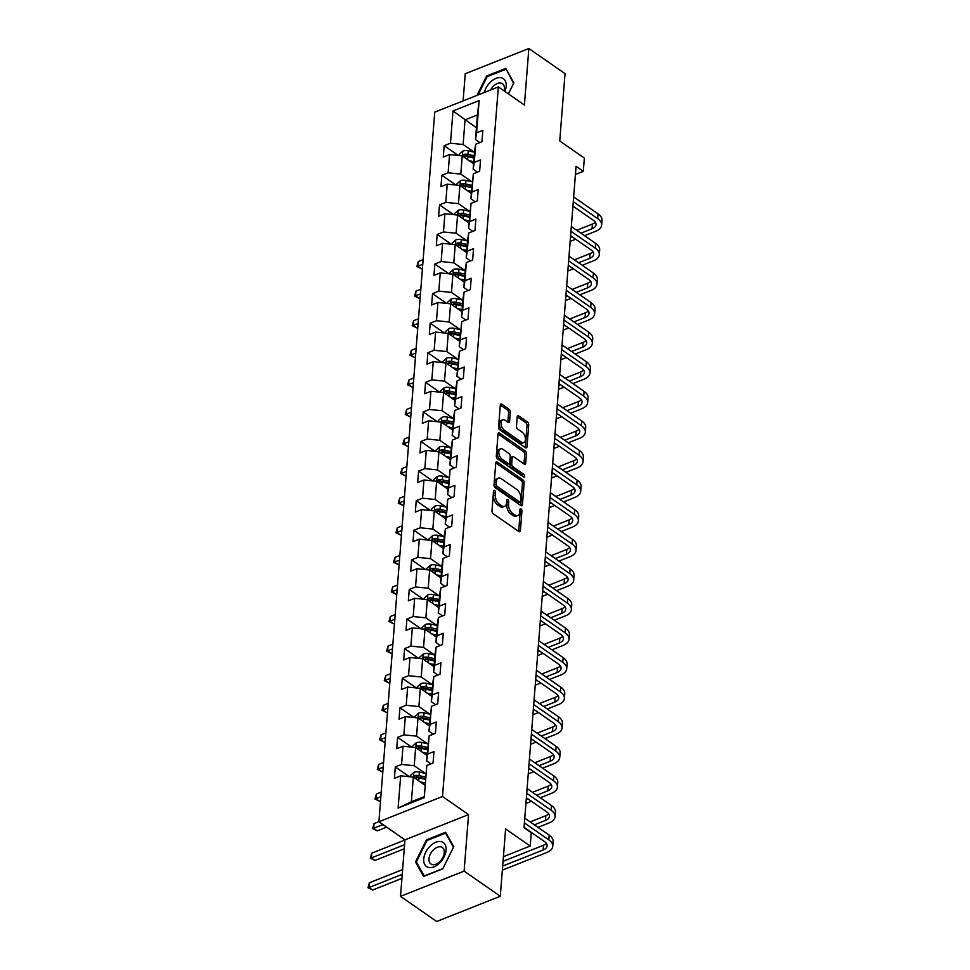 <?xml version="1.0" encoding="UTF-8"?>
<svg xmlns="http://www.w3.org/2000/svg" width="970" height="970" viewBox="0 0 970 970"><rect width="100%" height="100%" fill="white"/><g stroke="black" fill="none" stroke-linecap="round" stroke-linejoin="round"><path stroke-width="1.45" d="M494.627 490.517A1.552 0.885 68.4 0 0 493.96 490.383A1.552 0.885 68.4 0 0 493.536 491.135L491.984 510.911A2.207 1.261 68.4 0 0 493.257 513.76L518.829 531.524A2.207 1.261 68.4 0 0 519.787 531.718A2.207 1.261 68.4 0 0 520.393 530.651L521.957 510.875A1.552 0.885 68.4 0 0 521.06 508.886A1.552 0.885 68.4 0 0 520.381 508.753A1.552 0.885 68.4 0 0 519.968 509.492L519.762 512.051A7.069 4.038 68.4 0 1 517.822 515.47A7.069 4.038 68.4 0 1 514.743 514.852L512.609 513.372A7.069 4.038 68.4 0 1 508.535 504.254L508.741 501.696A1.552 0.885 68.4 0 0 507.843 499.708A1.552 0.885 68.4 0 0 507.177 499.562A1.552 0.885 68.4 0 0 506.752 500.314L506.546 502.872A7.069 4.038 68.4 0 1 504.606 506.291A7.069 4.038 68.4 0 1 501.526 505.673L499.404 504.194A7.069 4.038 68.4 0 1 495.318 495.076L495.524 492.517A1.552 0.885 68.4 0 0 494.627 490.517M510.329 412.056A2.207 1.261 68.4 0 0 509.044 409.207L501.878 404.223A2.207 1.261 68.4 0 0 500.908 404.029A2.207 1.261 68.4 0 0 500.302 405.096L498.58 427.055A2.207 1.261 68.4 0 0 499.853 429.904L525.425 447.679A2.207 1.261 68.4 0 0 526.395 447.861A2.207 1.261 68.4 0 0 526.989 446.794L528.723 424.836A2.207 1.261 68.4 0 0 527.45 421.986L518.78 415.96A2.207 1.261 68.4 0 0 517.822 415.766A2.207 1.261 68.4 0 0 517.216 416.845L516.476 426.242A2.207 1.261 68.4 0 0 517.75 429.092L522.042 432.074A5.917 3.371 68.4 0 1 525.352 437.797A5.917 3.371 68.4 0 1 523.836 442.55A5.917 3.371 68.4 0 1 521.266 442.029L504.424 430.34A5.917 3.371 68.4 0 1 501.114 424.617A5.917 3.371 68.4 0 1 502.642 419.864A5.917 3.371 68.4 0 1 505.212 420.374L508.013 422.326A2.207 1.261 68.4 0 0 508.983 422.52A2.207 1.261 68.4 0 0 509.589 421.453L510.329 412.056L508.607 412.735A2.207 1.261 68.4 0 0 507.334 409.886L500.314 405.011M464.109 871.121L468.558 814.606L404.951 839.85L400.513 896.353L464.109 871.121L500.302 896.256L505.6 828.938L530.202 846.034L531.257 832.757L524.018 827.737L576.071 166.306L583.309 171.326L584.352 158.061L559.738 140.965L565.037 73.647L528.856 48.5L465.248 73.744L463.114 100.892M468.558 814.606L442.502 796.503L498.35 86.912L524.406 105.015L528.856 48.5M497.319 462.108A2.207 1.261 68.4 0 0 496.361 461.914A2.207 1.261 68.4 0 0 495.755 462.981L494.021 484.939A2.207 1.261 68.4 0 0 495.294 487.789L520.866 505.564A2.207 1.261 68.4 0 0 521.836 505.758A2.207 1.261 68.4 0 0 522.442 504.691L524.164 482.72A2.207 1.261 68.4 0 0 522.891 479.871L497.319 462.108L495.791 462.714M496.3 455.997L498.022 434.039A2.207 1.261 68.4 0 1 498.628 432.972A2.207 1.261 68.4 0 1 499.599 433.166L525.17 450.929A2.207 1.261 68.4 0 1 526.443 453.778L525.704 463.175A2.207 1.261 68.4 0 1 525.097 464.242A2.207 1.261 68.4 0 1 524.139 464.048L513.76 456.846A2.207 1.261 68.4 0 0 512.803 456.652A2.207 1.261 68.4 0 0 512.196 457.719L511.711 463.963A2.207 1.261 68.4 0 0 512.984 466.8L523.776 474.306A1.552 0.885 68.4 0 1 524.649 475.809A1.552 0.885 68.4 0 1 524.249 477.046A1.552 0.885 68.4 0 1 523.582 476.913L497.574 458.846A2.207 1.261 68.4 0 1 496.3 455.997M500.302 896.256L436.694 921.5L400.513 896.353M442.502 796.503L378.894 821.748L434.742 112.144L498.35 86.912M458.252 155.479L444.175 145.694L443.278 157.079L449.559 154.582L448.128 172.793L441.847 175.279L440.95 186.664L447.231 184.167L445.8 202.378L439.519 204.864L438.622 216.237L444.903 213.752L443.472 231.951L437.191 234.449L436.294 245.822L442.575 243.337L441.144 261.536L434.863 264.034L433.966 275.407L440.247 272.922L438.816 291.121L432.535 293.607L431.638 304.992L437.919 302.494L436.488 320.706L430.207 323.192L429.31 334.565L435.591 332.079L434.16 350.279L427.879 352.777L426.982 364.15L433.263 361.664L431.832 379.864L425.551 382.362L424.654 393.735L430.935 391.249L429.504 409.449L423.223 411.935L422.326 423.32L428.607 420.822L427.176 439.034L420.895 441.52L419.998 452.905L426.279 450.407L424.848 468.619L418.567 471.105L417.67 482.478L423.951 479.992L422.52 498.192L416.239 500.69L415.342 512.063L421.623 509.577L420.192 527.777L413.911 530.275L413.014 541.648L419.295 539.162L417.864 557.362L411.583 559.848L410.686 571.233L416.967 568.735L415.536 586.947L409.255 589.433L408.358 600.806L414.639 598.32L413.208 616.532L406.927 619.018L406.03 630.391L412.311 627.905L410.88 646.105L404.599 648.603L403.702 659.976L409.983 657.49L408.54 675.69L402.271 678.176L401.374 689.561L407.655 687.063L406.212 705.275L399.943 707.76L399.046 719.146L405.327 716.648L403.884 734.86L397.615 737.345L396.718 748.719L402.999 746.233L401.556 764.433L395.287 766.93L394.39 778.304L400.671 775.818L398.124 808.058L424.254 797.679L426.8 765.451L433.069 762.953L433.966 751.58L427.685 754.066L426.606 760.819L429.128 735.866L435.397 733.369L436.294 721.995L430.013 724.481L428.934 731.235L431.456 706.281L437.725 703.796L438.622 692.41L432.341 694.908L431.262 701.649L432.693 683.45L433.784 676.696L440.053 674.211L440.95 662.825L434.669 665.323L433.59 672.077L435.021 653.865L436.112 647.111L442.381 644.626L443.278 633.252L436.997 635.738L435.918 642.492L437.349 624.28L438.44 617.538L444.709 615.041L445.606 603.667L439.337 606.153L438.246 612.907L439.677 594.707L440.768 587.953L447.037 585.468L447.934 574.082L441.665 576.58L440.574 583.322L442.005 565.122L443.096 558.368L449.365 555.883L450.262 544.497L443.993 546.995L442.902 553.749L444.333 535.537L445.424 528.783L451.693 526.298L452.59 514.924L446.321 517.41L445.23 524.164L447.752 499.211L454.021 496.713L454.918 485.339L448.649 487.825L447.558 494.579L450.08 469.625L456.349 467.128L457.246 455.754L450.977 458.24L449.886 464.994L451.317 446.794L452.408 440.041L458.677 437.555L459.574 426.169L453.305 428.667L452.214 435.409L453.645 417.209L454.736 410.455L461.005 407.97L461.902 396.584L455.633 399.082L454.542 405.836L455.973 387.624L457.064 380.87L463.333 378.385L464.23 367.012L457.961 369.497L456.87 376.251L459.392 351.298L465.661 348.8L466.558 337.427L460.289 339.912L459.198 346.666L461.72 321.713L467.989 319.215L468.886 307.842L462.617 310.327L461.526 317.081L462.957 298.881L464.048 292.128L470.317 289.642L471.214 278.257L464.945 280.754L463.854 287.508L465.285 269.296L466.376 262.543L472.645 260.057L473.542 248.684L467.273 251.169L466.182 257.923L467.613 239.711L468.704 232.97L474.973 230.472L475.87 219.099L469.601 221.584L468.51 228.338L471.032 203.385L477.301 200.887L478.198 189.514L471.929 191.999L470.838 198.753L473.36 173.8L479.629 171.314L480.526 159.929L474.257 162.427L473.166 169.168L474.597 150.968L475.688 144.215L481.957 141.729L482.854 130.344L476.585 132.841L475.494 139.595L477.434 114.933L465.054 119.856L463.114 144.506L474.027 152.084M444.175 145.694L450.456 143.208L452.99 110.968L479.119 100.601L476.585 132.841M475.688 144.215L474.257 162.427M473.36 173.8L471.929 191.999M471.032 203.385L469.601 221.584M468.704 232.97L467.273 251.169M466.376 262.543L464.945 280.754M464.048 292.128L462.617 310.327M461.72 321.713L460.289 339.912M459.392 351.298L457.961 369.497M457.064 380.87L455.633 399.082M454.736 410.455L453.305 428.667M452.408 440.041L450.977 458.24M450.08 469.625L448.649 487.825M447.752 499.211L446.321 517.41M445.424 528.783L443.993 546.995M443.096 558.368L441.665 576.58M440.768 587.953L439.337 606.153M438.44 617.538L436.997 635.738M436.112 647.111L434.669 665.323M433.784 676.696L432.341 694.908M431.456 706.281L430.013 724.481M429.128 735.866L427.685 754.066M426.8 765.451L424.254 797.679M471.699 181.657L460.786 174.091L462.229 155.879L473.59 163.785M477.47 172.163L473.166 169.168M462.229 155.879L449.559 154.582M460.786 174.091L448.128 172.793M469.371 211.242L458.458 203.664L459.901 185.464L471.262 193.357M475.142 201.748L470.838 198.753M459.901 185.464L447.231 184.167M458.458 203.664L445.8 202.378M467.043 240.827L456.13 233.249L457.573 215.049L468.934 222.942M472.814 231.333L468.51 228.338M457.573 215.049L444.903 213.752M456.13 233.249L443.472 231.951M464.715 270.412L453.802 262.834L455.245 244.622L466.606 252.527M470.486 260.918L466.182 257.923M455.245 244.622L442.575 243.337M453.802 262.834L441.144 261.536M462.387 299.997L451.474 292.419L452.905 274.207L464.278 282.112M468.158 290.491L463.854 287.508M452.905 274.207L440.247 272.922M451.474 292.419L438.816 291.121M460.059 329.57L449.146 321.991L450.577 303.792L461.95 311.685M465.83 320.076L461.526 317.081M450.577 303.792L437.919 302.494M449.146 321.991L436.488 320.706M457.731 359.155L446.818 351.576L448.249 333.377L459.622 341.27M463.502 349.661L459.198 346.666M448.249 333.377L435.591 332.079M446.818 351.576L434.16 350.279M455.403 388.74L444.49 381.161L445.921 362.962L457.294 370.855M461.174 379.246L456.87 376.251M445.921 362.962L433.263 361.664M444.49 381.161L431.832 379.864M453.075 418.325L442.162 410.746L443.593 392.535L454.966 400.44M458.846 408.819L454.542 405.836M443.593 392.535L430.935 391.249M442.162 410.746L429.504 409.449M450.747 447.897L439.834 440.332L441.265 422.12L452.638 430.025M456.518 438.404L452.214 435.409M441.265 422.12L428.607 420.822M439.834 440.332L427.176 439.034M448.419 477.482L437.506 469.904L438.937 451.705L450.31 459.598M454.19 467.989L449.886 464.994M438.937 451.705L426.279 450.407M437.506 469.904L424.848 468.619M446.091 507.067L435.178 499.489L436.609 481.29L447.982 489.183M451.862 497.574L447.558 494.579M436.609 481.29L423.951 479.992M435.178 499.489L422.52 498.192M443.763 536.653L432.85 529.074L434.281 510.863L445.654 518.768M449.534 527.159L445.23 524.164M434.281 510.863L421.623 509.577M432.85 529.074L420.192 527.777M441.435 566.237L430.522 558.659L431.953 540.448L443.326 548.353M447.206 556.731L442.902 553.749M431.953 540.448L419.295 539.162M430.522 558.659L417.864 557.362M439.107 595.81L428.194 588.232L429.625 570.033L440.998 577.926M444.878 586.316L440.574 583.322M429.625 570.033L416.967 568.735M428.194 588.232L415.536 586.947M436.779 625.395L425.866 617.817L427.297 599.618L438.67 607.511M442.55 615.901L438.246 612.907M427.297 599.618L414.639 598.32M425.866 617.817L413.208 616.532M434.451 654.98L423.538 647.402L424.969 629.203L436.342 637.096M440.222 645.486L435.918 642.492M424.969 629.203L412.311 627.905M423.538 647.402L410.88 646.105M432.123 684.565L421.21 676.987L422.641 658.775L434.014 666.681M437.894 675.059L433.59 672.077M422.641 658.775L409.983 657.49M421.21 676.987L408.54 675.69M429.795 714.138L418.882 706.572L420.313 688.361L431.686 696.266M435.566 704.644L431.262 701.649M420.313 688.361L407.655 687.063M418.882 706.572L406.212 705.275M427.467 743.723L416.554 736.145L417.985 717.945L429.358 725.839M433.238 734.229L428.934 731.235M417.985 717.945L405.327 716.648M416.554 736.145L403.884 734.86M425.139 773.308L414.226 765.73L415.657 747.53L427.03 755.424M430.91 763.814L426.606 760.819M415.657 747.53L402.999 746.233M414.226 765.73L401.556 764.433M398.124 808.058L411.389 801.766L413.329 777.103L424.702 785.009M413.329 777.103L400.671 775.818M404.951 839.85L378.894 821.748M575.428 174.454L583.309 171.326M503.418 856.668L530.202 846.034M411.389 801.766L423.769 796.855M476.428 127.749L452.99 110.968M479.798 142.578L475.494 139.595M479.119 100.601L477.434 114.933M463.114 144.506L450.456 143.208M409.352 776.703L395.287 766.93M411.68 747.118L397.615 737.345M414.008 717.533L399.943 707.76M416.336 687.96L402.271 678.176M418.676 658.375L404.599 648.603M421.004 628.79L406.927 619.018M423.332 599.205L409.255 589.433M425.66 569.632L411.583 559.848M427.988 540.047L413.911 530.275M430.316 510.462L416.239 500.69M432.644 480.877L418.567 471.105M434.972 451.292L420.895 441.52M437.3 421.72L423.223 411.935M439.628 392.135L425.551 382.362M441.956 362.55L427.879 352.777M444.284 332.965L430.207 323.192M446.612 303.392L432.535 293.607M448.94 273.807L434.863 264.034M451.268 244.222L437.191 234.449M453.596 214.637L439.519 204.864M455.924 185.052L441.847 175.279M453.778 846.737L445.642 832.248L426.485 839.85L415.463 861.942L423.599 876.443L442.757 868.841L453.778 846.737M508.413 93.896L513.894 82.911L505.758 68.409L486.6 76.012L476.937 95.412M416.954 862.973L415.463 861.942M427.285 840.396L426.485 839.85M487.389 76.569L486.6 76.012M493.475 491.863A1.552 0.885 68.4 0 1 493.803 493.196L493.609 495.755A7.069 4.038 68.4 0 0 497.683 504.873L499.404 504.194M504.606 506.291L502.896 506.97A7.069 4.038 68.4 0 1 499.817 506.352L497.683 504.873M517.822 515.47L516.101 516.149A7.069 4.038 68.4 0 1 513.021 515.531L510.899 514.051A7.069 4.038 68.4 0 1 506.813 504.933L507.019 502.375A1.552 0.885 68.4 0 0 506.692 501.041M518.671 531.414A2.207 1.261 68.4 0 0 518.671 531.33L520.235 511.554A1.552 0.885 68.4 0 0 519.908 510.22M520.708 505.455A2.207 1.261 68.4 0 0 520.72 505.37L522.454 483.412A2.207 1.261 68.4 0 0 521.169 480.562L495.755 462.896M496.167 484.285A1.552 0.885 68.4 0 0 497.064 486.273L519.508 501.866A1.552 0.885 68.4 0 0 520.187 501.999A1.552 0.885 68.4 0 0 520.611 501.26L520.829 498.556A7.069 4.038 68.4 0 0 516.743 489.438L501.405 478.78A7.069 4.038 68.4 0 0 498.325 478.161A7.069 4.038 68.4 0 0 496.385 481.581L496.167 484.285L494.457 484.964A1.552 0.885 68.4 0 0 495.343 486.952L497.064 486.273M520.187 501.999L518.465 502.69A1.552 0.885 68.4 0 1 517.798 502.557L495.343 486.952M498.325 478.161L496.604 478.84A7.069 4.038 68.4 0 0 494.664 482.26L496.385 481.581M494.457 484.964L494.664 482.26M498.034 433.954L523.448 451.608L525.17 450.929M523.982 463.939A2.207 1.261 68.4 0 0 523.982 463.866L524.721 454.457A2.207 1.261 68.4 0 0 523.448 451.608M512.803 456.652L511.081 457.331A2.207 1.261 68.4 0 0 510.475 458.41L509.99 464.642A2.207 1.261 68.4 0 0 511.263 467.491L522.066 474.985L523.776 474.306M522.927 476.464A1.552 0.885 68.4 0 0 522.066 474.985M503.006 449.365A5.917 3.371 68.4 0 0 500.435 448.855A5.917 3.371 68.4 0 0 498.907 453.608A5.917 3.371 68.4 0 0 502.217 459.331L508.147 463.454A2.207 1.261 68.4 0 0 509.117 463.648A2.207 1.261 68.4 0 0 509.723 462.581L510.208 456.337A2.207 1.261 68.4 0 0 508.935 453.487L503.006 449.365M500.435 448.855L498.713 449.534A5.917 3.371 68.4 0 0 497.198 454.287A5.917 3.371 68.4 0 0 500.496 460.01L502.217 459.331M509.117 463.648L507.395 464.327A2.207 1.261 68.4 0 1 506.437 464.133L500.496 460.01M507.856 422.217A2.207 1.261 68.4 0 0 507.868 422.132L508.607 412.735M502.642 419.864L500.92 420.543A5.917 3.371 68.4 0 0 499.404 425.296A5.917 3.371 68.4 0 0 502.702 431.019L504.424 430.34M523.836 442.55L522.115 443.229A5.917 3.371 68.4 0 1 519.544 442.72L502.702 431.019M525.267 447.558A2.207 1.261 68.4 0 0 525.279 447.485L527.001 425.515A2.207 1.261 68.4 0 0 525.728 422.665L517.228 416.76M423.635 784.269L424.739 784.512M420.204 781.881L424.872 782.899M410.237 776.788L410.334 775.6L413.923 772.338A5.965 3.201 4.5 0 1 419.379 772.059L425.612 773.417M425.333 777.019L419.088 775.66A5.965 3.201 -175.5 0 0 415.099 775.551C413.487 776.667 413.426 777.431 414.93 777.831A5.965 3.201 4.5 0 1 418.907 777.94L425.151 779.286M415.099 775.551L417.185 776.994A3.043 1.625 4.5 0 1 418.252 777.128L425.2 778.631M402.611 869.581L369.4 882.761L369.024 887.501L372.638 890.023L401.919 878.396M402.247 874.322L369.024 887.501L367.982 887.72L369.4 882.761M372.638 890.023L367.982 887.72M502.351 870.138L546.765 852.521A16.89 9.045 -175.5 0 0 552.755 846.301A16.89 9.045 -175.5 0 0 548.802 839.862L524.394 822.899M552.755 846.301L553.118 841.56A16.89 9.045 -175.5 0 0 549.178 835.121L524.77 818.159M524.042 827.349L544.509 841.56A11.264 6.026 4.5 0 1 547.141 845.864A11.264 6.026 4.5 0 1 543.151 849.999L502.678 866.064M546.413 843.415A11.264 6.026 4.5 0 1 543.515 845.258L503.054 861.324M441.338 841.657A14.635 9.118 -55.2 0 0 425.721 852.218A14.635 9.118 -55.2 0 0 428.485 867.435A14.635 9.118 -55.2 0 0 444.102 856.874A14.635 9.118 -55.2 0 0 441.338 841.657M441.023 846.907A10.027 6.244 -55.2 0 0 430.874 853.139A10.027 6.244 -55.2 0 0 430.91 863.967A10.027 6.244 -55.2 0 0 432.22 864.561A10.027 6.244 -55.2 0 0 442.368 858.329A10.027 6.244 -55.2 0 0 442.344 847.501A10.027 6.244 -55.2 0 0 441.023 846.907M442.793 868.599L424.242 875.958L416.348 861.906L427.03 840.493L445.582 833.133L453.475 847.186L442.866 868.635M446.491 833.763L445.582 833.133M504.921 91.471A14.635 9.118 -55.2 0 0 506.195 86.281A14.635 9.118 -55.2 0 0 497.161 77.988A14.635 9.118 -55.2 0 0 484.297 92.477M504.036 90.865A10.027 6.244 -55.2 0 0 504.388 88.864A10.027 6.244 -55.2 0 0 502.46 83.675A10.027 6.244 -55.2 0 0 490.626 89.98M506.607 69.925L513.591 83.347L508.353 93.86M478.016 94.975L487.146 76.666L505.697 69.306M425.963 754.684L427.067 754.927M422.532 752.296L427.2 753.314M412.565 747.215L412.662 746.015L416.251 742.753A5.965 3.201 4.5 0 1 421.707 742.474L427.94 743.832M427.661 747.433L421.416 746.076A5.965 3.201 -175.5 0 0 417.427 745.966C415.815 747.082 415.754 747.846 417.258 748.246A5.965 3.201 4.5 0 1 421.235 748.355L427.479 749.713M417.427 745.966L419.513 747.409A3.043 1.625 4.5 0 1 420.58 747.543L427.527 749.046M404.939 839.996L371.728 853.176L371.352 857.916L374.966 860.438L404.247 848.811M404.575 844.737L371.352 857.916L370.31 858.135L371.728 853.176M374.966 860.438L370.31 858.135M428.291 725.099L429.395 725.342M424.86 722.723L429.528 723.729M414.893 717.63L414.99 716.43L418.579 713.168A5.965 3.201 4.5 0 1 424.036 712.901L430.268 714.247M429.989 717.848L423.745 716.503A5.965 3.201 -175.5 0 0 419.755 716.381C418.143 717.509 418.082 718.261 419.586 718.661A5.965 3.201 4.5 0 1 423.563 718.77L429.807 720.128M419.755 716.381L421.841 717.836A3.043 1.625 4.5 0 1 422.908 717.958L429.855 719.461M378.906 821.675L374.056 823.603L373.68 828.344L377.294 830.853L386.654 827.143M383.041 824.621L372.638 828.562L374.056 823.603M377.294 830.853L372.638 828.562M537.986 827.349L549.093 822.936A16.89 9.045 -175.5 0 0 555.082 816.716A16.89 9.045 -175.5 0 0 551.13 810.277L526.722 793.314M555.082 816.716L555.446 811.975A16.89 9.045 -175.5 0 0 551.506 805.536L527.098 788.574M526.37 797.764L546.837 811.987A11.264 6.026 4.5 0 1 549.469 816.279A11.264 6.026 4.5 0 1 545.479 820.426L534.361 824.827M548.741 813.83A11.264 6.026 4.5 0 1 545.843 815.685L530.154 821.905M540.314 797.764L551.421 793.351A16.89 9.045 -175.5 0 0 557.41 787.131A16.89 9.045 -175.5 0 0 553.458 780.692L529.05 763.742M557.41 787.131L557.774 782.39A16.89 9.045 -175.5 0 0 553.834 775.952L529.426 759.001M528.698 768.179L549.165 782.402A11.264 6.026 4.5 0 1 551.797 786.694A11.264 6.026 4.5 0 1 547.808 790.841L536.689 795.242M551.069 784.257A11.264 6.026 4.5 0 1 548.171 786.1L532.481 792.32M527.813 798.771L526.249 799.401M525.922 803.475L531.439 801.281M430.619 695.514L431.723 695.757M427.188 693.138L431.856 694.144M417.221 688.045L417.318 686.845L420.907 683.583A5.965 3.201 4.5 0 1 426.363 683.316L432.596 684.662M432.317 688.263L426.072 686.918A5.965 3.201 -175.5 0 0 422.083 686.808C420.471 687.924 420.41 688.676 421.914 689.076A5.965 3.201 4.5 0 1 425.891 689.197L432.135 690.543M422.083 686.808L424.169 688.251A3.043 1.625 4.5 0 1 425.236 688.373L432.183 689.876M381.234 792.09L376.384 794.018L376.008 798.759L379.622 801.269L380.543 800.905M380.858 796.831L374.966 798.977L376.384 794.018M379.622 801.269L374.966 798.977M432.947 665.941L434.051 666.172M429.516 663.553L434.184 664.559M419.549 658.46L419.646 657.26L423.235 654.01A5.965 3.201 4.5 0 1 428.691 653.731L434.924 655.077M434.645 658.691L428.4 657.333A5.965 3.201 -175.5 0 0 424.411 657.223C422.799 658.339 422.738 659.103 424.242 659.491A5.965 3.201 4.5 0 1 428.219 659.612L434.463 660.958M424.411 657.223L426.497 658.666A3.043 1.625 4.5 0 1 427.564 658.788L434.512 660.303M383.562 762.505L378.712 764.433L378.336 769.174L381.95 771.683L382.871 771.332M383.186 767.246L377.294 769.392L378.712 764.433M381.95 771.683L377.294 769.392M435.275 636.356L436.379 636.599M431.844 633.968L436.512 634.986M421.877 628.887L421.974 627.687L425.563 624.425A5.965 3.201 4.5 0 1 431.019 624.146L437.252 625.504M436.973 629.106L430.728 627.748A5.965 3.201 -175.5 0 0 426.739 627.638C425.127 628.754 425.066 629.518 426.57 629.918A5.965 3.201 4.5 0 1 430.547 630.027L436.791 631.385M426.739 627.638L428.825 629.081A3.043 1.625 4.5 0 1 429.892 629.215L436.839 630.718M385.89 732.92L381.04 734.848L380.664 739.589L384.278 742.111L385.199 741.747M385.514 737.661L379.622 739.807L381.04 734.848M384.278 742.111L379.622 739.807M542.642 768.179L553.749 763.766A16.89 9.045 -175.5 0 0 559.738 757.558A16.89 9.045 -175.5 0 0 555.786 751.107L531.378 734.157M559.738 757.558L560.102 752.817A16.89 9.045 -175.5 0 0 556.162 746.366L531.754 729.416M531.026 738.606L551.493 752.817A11.264 6.026 4.5 0 1 554.125 757.109A11.264 6.026 4.5 0 1 550.135 761.256L539.017 765.669M553.397 754.672A11.264 6.026 4.5 0 1 550.499 756.515L534.809 762.747M530.141 769.186L528.577 769.816M528.25 773.89L533.767 771.708M544.97 738.594L556.077 734.193A16.89 9.045 -175.5 0 0 562.066 727.973A16.89 9.045 -175.5 0 0 558.114 721.534L533.706 704.572M562.066 727.973L562.43 723.232A16.89 9.045 -175.5 0 0 558.49 716.794L534.082 699.831M533.354 709.021L553.821 723.232A11.264 6.026 4.5 0 1 556.453 727.524A11.264 6.026 4.5 0 1 552.463 731.671L541.345 736.085M555.725 725.087A11.264 6.026 4.5 0 1 552.827 726.93L537.137 733.162M532.469 739.601L530.905 740.231M530.578 744.305L536.095 742.123M547.298 709.009L558.405 704.608A16.89 9.045 -175.5 0 0 564.394 698.388A16.89 9.045 -175.5 0 0 560.442 691.949L536.034 674.987M564.394 698.388L564.758 693.647A16.89 9.045 -175.5 0 0 560.818 687.209L536.41 670.246M535.683 679.436L556.149 693.647A11.264 6.026 4.5 0 1 558.781 697.951A11.264 6.026 4.5 0 1 554.791 702.098L543.673 706.499M558.053 695.502A11.264 6.026 4.5 0 1 555.155 697.357L539.466 703.577M534.797 710.028L533.233 710.646M532.906 714.72L538.423 712.538M437.603 606.771L438.707 607.014M434.172 604.395L438.84 605.401M424.205 599.302L424.302 598.102L427.891 594.84A5.965 3.201 4.5 0 1 433.347 594.562L439.58 595.919M439.301 599.521L433.056 598.175A5.965 3.201 -175.5 0 0 429.067 598.053C427.455 599.169 427.394 599.933 428.898 600.333A5.965 3.201 4.5 0 1 432.875 600.442L439.119 601.8M429.067 598.053L431.153 599.508A3.043 1.625 4.5 0 1 432.22 599.63L439.167 601.133M388.218 703.347L383.368 705.263L382.992 710.004L386.606 712.526L387.527 712.162M387.842 708.088L381.95 710.234L383.368 705.263M386.606 712.526L381.95 710.234M549.626 679.436L560.733 675.023A16.89 9.045 -175.5 0 0 566.722 668.803A16.89 9.045 -175.5 0 0 562.77 662.364L538.362 645.414M566.722 668.803L567.086 664.062A16.89 9.045 -175.5 0 0 563.146 657.624L538.738 640.673M538.01 649.851L558.477 664.074A11.264 6.026 4.5 0 1 561.109 668.366A11.264 6.026 4.5 0 1 557.12 672.513L546.001 676.914M560.381 665.929A11.264 6.026 4.5 0 1 557.483 667.772L541.806 673.992M537.125 680.443L535.561 681.061M535.234 685.147L540.751 682.953M439.931 577.186L441.035 577.429M436.5 574.81L441.168 575.816M426.533 569.717L426.63 568.517L430.219 565.255A5.965 3.201 4.5 0 1 435.675 564.989L441.908 566.334M441.629 569.936L435.384 568.59A5.965 3.201 -175.5 0 0 431.395 568.468C429.783 569.596 429.722 570.348 431.226 570.748A5.965 3.201 4.5 0 1 435.203 570.857L441.447 572.215M431.395 568.468L433.481 569.923A3.043 1.625 4.5 0 1 434.548 570.045L441.495 571.548M390.546 673.762L385.696 675.69L385.32 680.431L388.934 682.941L389.855 682.577M390.17 678.503L384.278 680.649L385.696 675.69M388.934 682.941L384.278 680.649M551.954 649.851L563.061 645.438A16.89 9.045 -175.5 0 0 569.05 639.23A16.89 9.045 -175.5 0 0 565.098 632.779L540.69 615.829M569.05 639.23L569.414 634.489A16.89 9.045 -175.5 0 0 565.474 628.039L541.066 611.088M540.338 620.279L560.805 634.489A11.264 6.026 4.5 0 1 563.437 638.781A11.264 6.026 4.5 0 1 559.447 642.928L548.341 647.342M562.709 636.344A11.264 6.026 4.5 0 1 559.811 638.187L544.134 644.407M539.453 650.858L537.889 651.488M537.562 655.562L543.079 653.368M442.259 547.613L443.363 547.844M438.828 545.225L443.496 546.231M428.861 540.132L428.958 538.932L432.547 535.67A5.965 3.201 4.5 0 1 438.003 535.404L444.236 536.75M443.957 540.351L437.712 539.005A5.965 3.201 -175.5 0 0 433.723 538.896C432.111 540.011 432.05 540.763 433.554 541.163A5.965 3.201 4.5 0 1 437.543 541.284L443.775 542.63M433.723 538.896L435.809 540.338A3.043 1.625 4.5 0 1 436.876 540.46L443.823 541.963M392.874 644.177L388.024 646.105L387.648 650.846L391.274 653.356L392.183 652.992M392.498 648.918L386.618 651.064L388.024 646.105M391.274 653.356L386.618 651.064M554.282 620.266L565.389 615.865A16.89 9.045 -175.5 0 0 571.378 609.645A16.89 9.045 -175.5 0 0 567.426 603.194L543.018 586.244M571.378 609.645L571.742 604.904A16.89 9.045 -175.5 0 0 567.802 598.466L543.394 581.503M542.666 590.694L563.133 604.904A11.264 6.026 4.5 0 1 565.765 609.196A11.264 6.026 4.5 0 1 561.775 613.343L550.669 617.757M565.037 606.759A11.264 6.026 4.5 0 1 562.139 608.602L546.462 614.834M541.781 621.273L540.217 621.903M539.89 625.977L545.407 623.795M444.587 518.029L445.691 518.271M441.156 515.64L445.824 516.658M431.189 510.547L431.286 509.359L434.875 506.097A5.965 3.201 4.5 0 1 440.332 505.819L446.564 507.177M446.285 510.778L440.041 509.42A5.965 3.201 -175.5 0 0 436.063 509.311C434.439 510.426 434.378 511.19 435.882 511.59A5.965 3.201 4.5 0 1 439.871 511.699L446.103 513.045M436.063 509.311L438.137 510.753A3.043 1.625 4.5 0 1 439.204 510.875L446.151 512.39M395.202 614.592L390.352 616.52L389.976 621.261L393.602 623.771L394.511 623.419M394.826 619.333L388.946 621.479L390.352 616.52M393.602 623.771L388.946 621.479M556.61 590.682L567.717 586.28A16.89 9.045 -175.5 0 0 573.707 580.06A16.89 9.045 -175.5 0 0 569.754 573.622L545.346 556.659M573.707 580.06L574.07 575.319A16.89 9.045 -175.5 0 0 570.13 568.881L545.722 551.918M544.995 561.109L565.462 575.319A11.264 6.026 4.5 0 1 568.093 579.624A11.264 6.026 4.5 0 1 564.103 583.758L552.997 588.172M567.365 577.174A11.264 6.026 4.5 0 1 564.467 579.017L548.79 585.25M544.109 591.7L542.545 592.318M542.218 596.392L547.735 594.21M446.915 488.443L448.019 488.686M443.484 486.055L448.152 487.073M433.517 480.974L433.614 479.774L437.203 476.512A5.965 3.201 4.5 0 1 442.659 476.234L448.892 477.592M448.613 481.193L442.368 479.835A5.965 3.201 -175.5 0 0 438.391 479.726C436.767 480.841 436.706 481.605 438.21 482.005A5.965 3.201 4.5 0 1 442.199 482.114L448.431 483.472M438.391 479.726L440.465 481.168A3.043 1.625 4.5 0 1 441.532 481.302L448.479 482.805M397.53 585.019L392.68 586.935L392.304 591.676L395.93 594.198L396.839 593.834M397.154 589.76L391.274 591.894L392.68 586.935M395.93 594.198L391.274 591.894M558.938 561.109L570.045 556.695A16.89 9.045 -175.5 0 0 576.034 550.475A16.89 9.045 -175.5 0 0 572.082 544.037L547.674 527.074M576.034 550.475L576.398 545.734A16.89 9.045 -175.5 0 0 572.458 539.296L548.05 522.333M547.322 531.524L567.789 545.746A11.264 6.026 4.5 0 1 570.421 550.038A11.264 6.026 4.5 0 1 566.432 554.185L555.325 558.587M569.693 547.589A11.264 6.026 4.5 0 1 566.807 549.444L551.118 555.664M546.437 562.115L544.873 562.733M544.546 566.819L550.063 564.625M449.243 458.858L450.347 459.101M445.812 456.482L450.48 457.488M435.845 451.389L435.942 450.189L439.531 446.928A5.965 3.201 4.5 0 1 444.987 446.649L451.22 448.007M450.941 451.608L444.696 450.262A5.965 3.201 -175.5 0 0 440.719 450.141C439.095 451.268 439.034 452.02 440.538 452.42A5.965 3.201 4.5 0 1 444.527 452.529L450.759 453.887M440.719 450.141L442.793 451.596A3.043 1.625 4.5 0 1 443.86 451.717L450.808 453.22M399.858 555.434L395.008 557.362L394.632 562.103L398.258 564.613L399.167 564.249M399.482 560.175L393.602 562.321L395.008 557.362M398.258 564.613L393.602 562.321M561.266 531.524L572.373 527.11A16.89 9.045 -175.5 0 0 578.362 520.89A16.89 9.045 -175.5 0 0 574.41 514.452L550.002 497.501M578.362 520.89L578.726 516.149A16.89 9.045 -175.5 0 0 574.786 509.711L550.378 492.76M549.65 501.939L570.117 516.161A11.264 6.026 4.5 0 1 572.749 520.453A11.264 6.026 4.5 0 1 568.759 524.6L557.653 529.002M572.021 518.016A11.264 6.026 4.5 0 1 569.135 519.859L553.446 526.079M548.765 532.53L547.201 533.148M546.874 537.234L552.391 535.04M451.571 429.274L452.675 429.516M448.14 426.897L452.808 427.903M438.173 421.804L438.27 420.604L441.859 417.342A5.965 3.201 4.5 0 1 447.315 417.076L453.548 418.422M453.269 422.023L447.024 420.677A5.965 3.201 -175.5 0 0 443.047 420.568C441.423 421.683 441.362 422.435 442.866 422.835A5.965 3.201 4.5 0 1 446.855 422.956L453.087 424.302M443.047 420.568L445.121 422.011A3.043 1.625 4.5 0 1 446.188 422.132L453.135 423.635M402.186 525.849L397.336 527.777L396.96 532.518L400.586 535.028L401.495 534.664M401.81 530.59L395.93 532.736L397.336 527.777M400.586 535.028L395.93 532.736M563.594 501.939L574.701 497.525A16.89 9.045 -175.5 0 0 580.69 491.317A16.89 9.045 -175.5 0 0 576.738 484.867L552.33 467.916M580.69 491.317L581.054 486.576A16.89 9.045 -175.5 0 0 577.114 480.126L552.706 463.175M551.978 472.366L572.445 486.576A11.264 6.026 4.5 0 1 575.077 490.868A11.264 6.026 4.5 0 1 571.087 495.015L559.981 499.429M574.349 488.431A11.264 6.026 4.5 0 1 571.463 490.274L555.774 496.507M551.093 502.945L549.529 503.575M549.202 507.649L554.719 505.467M453.899 399.701L455.003 399.931M450.468 397.312L455.136 398.318M440.501 392.219L440.598 391.019L444.187 387.77A5.965 3.201 4.5 0 1 449.643 387.491L455.876 388.837M455.597 392.45L449.353 391.092A5.965 3.201 -175.5 0 0 445.375 390.983C443.751 392.098 443.69 392.862 445.194 393.25A5.965 3.201 4.5 0 1 449.183 393.371L455.415 394.717M445.375 390.983L447.449 392.426A3.043 1.625 4.5 0 1 448.516 392.547L455.463 394.062M404.514 496.264L399.664 498.192L399.288 502.933L402.914 505.443L403.823 505.091M404.138 501.005L398.258 503.151L399.664 498.192M402.914 505.443L398.258 503.151M565.922 472.354L577.029 467.952A16.89 9.045 -175.5 0 0 583.018 461.732A16.89 9.045 -175.5 0 0 579.066 455.294L554.658 438.331M583.018 461.732L583.382 456.991A16.89 9.045 -175.5 0 0 579.442 450.553L555.034 433.59M554.307 442.781L574.774 456.991A11.264 6.026 4.5 0 1 577.405 461.283A11.264 6.026 4.5 0 1 573.415 465.43L562.309 469.844M576.677 458.846A11.264 6.026 4.5 0 1 573.791 460.689L558.102 466.922M553.421 473.36L551.857 473.99M551.53 478.064L557.047 475.882M456.227 370.116L457.331 370.358M452.796 367.727L457.464 368.745M442.829 362.634L442.926 361.446L446.515 358.185A5.965 3.201 4.5 0 1 451.971 357.906L458.204 359.264M457.925 362.865L451.68 361.507A5.965 3.201 -175.5 0 0 447.703 361.398C446.079 362.513 446.018 363.277 447.522 363.677A5.965 3.201 4.5 0 1 451.511 363.786L457.743 365.132M447.703 361.398L449.777 362.841A3.043 1.625 4.5 0 1 450.844 362.974L457.791 364.478M406.842 466.679L401.992 468.607L401.616 473.348L405.242 475.87L406.151 475.506M406.466 471.42L400.586 473.566L401.992 468.607M405.242 475.87L400.586 473.566M568.25 442.769L579.357 438.367A16.89 9.045 -175.5 0 0 585.346 432.147A16.89 9.045 -175.5 0 0 581.394 425.709L556.986 408.746M585.346 432.147L585.722 427.406A16.89 9.045 -175.5 0 0 581.77 420.968L557.362 404.005M556.634 413.196L577.101 427.406A11.264 6.026 4.5 0 1 579.733 431.711A11.264 6.026 4.5 0 1 575.743 435.845L564.637 440.259M579.005 429.261A11.264 6.026 4.5 0 1 576.119 431.116L560.43 437.337M555.749 443.787L554.185 444.405M553.858 448.479L559.375 446.297M458.555 340.531L459.659 340.773M455.124 338.142L459.792 339.161M445.157 333.062L445.254 331.861L448.843 328.6A5.965 3.201 4.5 0 1 454.299 328.321L460.532 329.679M460.253 333.28L454.008 331.934A5.965 3.201 -175.5 0 0 450.031 331.813C448.407 332.928 448.346 333.692 449.85 334.092A5.965 3.201 4.5 0 1 453.839 334.201L460.071 335.559M450.031 331.813L452.105 333.268A3.043 1.625 4.5 0 1 453.172 333.389L460.132 334.892M409.17 437.106L404.32 439.022L403.944 443.763L407.57 446.285L408.479 445.921M408.794 441.847L402.914 443.981L404.32 439.022M407.57 446.285L402.914 443.981M570.578 413.196L581.685 408.782A16.89 9.045 -175.5 0 0 587.674 402.562A16.89 9.045 -175.5 0 0 583.722 396.124L559.314 379.173M587.674 402.562L588.05 397.821A16.89 9.045 -175.5 0 0 584.098 391.383L559.69 374.432M558.962 383.611L579.429 397.833A11.264 6.026 4.5 0 1 582.061 402.126A11.264 6.026 4.5 0 1 578.071 406.272L566.965 410.674M581.333 399.676A11.264 6.026 4.5 0 1 578.447 401.531L562.758 407.752M558.077 414.202L556.513 414.82M556.186 418.907L561.703 416.712M460.883 310.946L461.987 311.188M457.452 308.569L462.12 309.575M447.485 303.477L447.582 302.276L451.171 299.015A5.965 3.201 4.5 0 1 456.627 298.748L462.86 300.094M462.581 303.695L456.337 302.349A5.965 3.201 -175.5 0 0 452.359 302.228C450.735 303.355 450.674 304.107 452.178 304.507A5.965 3.201 4.5 0 1 456.167 304.616L462.399 305.974M452.359 302.228L454.433 303.683A3.043 1.625 4.5 0 1 455.5 303.804L462.46 305.308M411.498 407.521L406.648 409.449L406.272 414.19L409.898 416.7L410.807 416.336M411.122 412.262L405.242 414.408L406.648 409.449M409.898 416.7L405.242 414.408M572.906 383.611L584.013 379.197A16.89 9.045 -175.5 0 0 590.002 372.989A16.89 9.045 -175.5 0 0 586.05 366.539L561.642 349.588M590.002 372.989L590.378 368.248A16.89 9.045 -175.5 0 0 586.426 361.798L562.018 344.847M561.29 354.038L581.757 368.248A11.264 6.026 4.5 0 1 584.389 372.541A11.264 6.026 4.5 0 1 580.399 376.687L569.293 381.101M583.661 370.103A11.264 6.026 4.5 0 1 580.775 371.946L565.086 378.167M560.405 384.617L558.841 385.248M558.514 389.322L564.031 387.127M463.211 281.361L464.315 281.603M459.78 278.984L464.448 279.99M449.813 273.892L449.91 272.691L453.499 269.43A5.965 3.201 4.5 0 1 458.955 269.163L465.188 270.509M464.909 274.11L458.664 272.764A5.965 3.201 -175.5 0 0 454.687 272.655C453.063 273.77 453.002 274.522 454.506 274.922A5.965 3.201 4.5 0 1 458.495 275.043L464.727 276.389M454.687 272.655L456.761 274.098A3.043 1.625 4.5 0 1 457.828 274.219L464.788 275.722M413.826 377.936L408.976 379.864L408.6 384.605L412.226 387.115L413.135 386.751M413.45 382.677L407.57 384.823L408.976 379.864M412.226 387.115L407.57 384.823M575.234 354.026L586.341 349.624A16.89 9.045 -175.5 0 0 592.33 343.404A16.89 9.045 -175.5 0 0 588.378 336.954L563.97 320.003M592.33 343.404L592.706 338.663A16.89 9.045 -175.5 0 0 588.754 332.213L564.346 315.262M563.618 324.453L584.086 338.663A11.264 6.026 4.5 0 1 586.717 342.956A11.264 6.026 4.5 0 1 582.727 347.102L571.621 351.516M585.989 340.518A11.264 6.026 4.5 0 1 583.103 342.361L567.414 348.594M562.733 355.032L561.169 355.663M560.842 359.737L566.359 357.554M465.539 251.788L466.643 252.018M462.108 249.399L466.776 250.418M452.141 244.307L452.238 243.118L455.827 239.857A5.965 3.201 4.5 0 1 461.283 239.578L467.516 240.936M467.237 244.537L460.992 243.179A5.965 3.201 -175.5 0 0 457.015 243.07C455.391 244.185 455.33 244.949 456.834 245.349A5.965 3.201 4.5 0 1 460.823 245.458L467.055 246.804M457.015 243.07L459.089 244.513A3.043 1.625 4.5 0 1 460.156 244.634L467.116 246.15M416.154 348.351L411.304 350.279L410.928 355.02L414.554 357.53L415.463 357.178M415.778 353.092L409.898 355.238L411.304 350.279M414.554 357.53L409.898 355.238M577.562 324.441L588.669 320.039A16.89 9.045 -175.5 0 0 594.659 313.819A16.89 9.045 -175.5 0 0 590.706 307.381L566.298 290.418M594.659 313.819L595.034 309.078A16.89 9.045 -175.5 0 0 591.082 302.64L566.674 285.677M565.946 294.868L586.413 309.078A11.264 6.026 4.5 0 1 589.045 313.383A11.264 6.026 4.5 0 1 585.055 317.517L573.949 321.931M588.317 310.933A11.264 6.026 4.5 0 1 585.431 312.776L569.742 319.009M565.061 325.459L563.497 326.078M563.17 330.152L568.687 327.969M467.867 222.203L468.971 222.445M464.436 219.814L469.104 220.833M454.469 214.734L454.566 213.533L458.155 210.272A5.965 3.201 4.5 0 1 463.611 209.993L469.844 211.351M469.565 214.952L463.32 213.594A5.965 3.201 -175.5 0 0 459.343 213.485C457.719 214.6 457.658 215.364 459.162 215.764A5.965 3.201 4.5 0 1 463.151 215.873L469.383 217.231M459.343 213.485L461.417 214.928A3.043 1.625 4.5 0 1 462.484 215.061L469.444 216.565M418.482 318.778L413.632 320.694L413.256 325.435L416.882 327.957L417.791 327.593M418.106 323.519L412.226 325.653L413.632 320.694M416.882 327.957L412.226 325.653M579.89 294.868L590.997 290.454A16.89 9.045 -175.5 0 0 596.986 284.234A16.89 9.045 -175.5 0 0 593.034 277.796L568.626 260.833M596.986 284.234L597.362 279.493A16.89 9.045 -175.5 0 0 593.41 273.055L569.002 256.092M568.274 265.283L588.741 279.505A11.264 6.026 4.5 0 1 591.373 283.798A11.264 6.026 4.5 0 1 587.383 287.944L576.277 292.346M590.645 281.348A11.264 6.026 4.5 0 1 587.759 283.204L572.07 289.424M567.389 295.874L565.825 296.493M565.498 300.579L571.015 298.384M470.195 192.618L471.299 192.86M466.764 190.241L471.432 191.248M456.797 185.149L456.894 183.948L460.483 180.687A5.965 3.201 4.5 0 1 465.939 180.408L472.172 181.766M471.893 185.367L465.649 184.021A5.965 3.201 -175.5 0 0 461.671 183.9C460.047 185.027 459.986 185.779 461.49 186.179A5.965 3.201 4.5 0 1 465.479 186.288L471.711 187.646M461.671 183.9L463.745 185.355A3.043 1.625 4.5 0 1 464.812 185.476L471.772 186.98M420.81 289.193L415.96 291.121L415.584 295.862L419.21 298.372L420.119 298.008M420.434 293.934L414.554 296.08L415.96 291.121M419.21 298.372L414.554 296.08M582.218 265.283L593.325 260.869A16.89 9.045 -175.5 0 0 599.314 254.649A16.89 9.045 -175.5 0 0 595.362 248.211L570.954 231.26M599.314 254.649L599.69 249.908A16.89 9.045 -175.5 0 0 595.738 243.47L571.33 226.519M570.602 235.698L591.069 249.92A11.264 6.026 4.5 0 1 593.701 254.213A11.264 6.026 4.5 0 1 589.712 258.359L578.605 262.761M592.973 251.776A11.264 6.026 4.5 0 1 590.087 253.619L574.398 259.839M569.717 266.289L568.153 266.908M567.826 270.994L573.343 268.799M472.523 163.033L473.627 163.275M469.092 160.656L473.76 161.663M459.125 155.564L459.222 154.363L462.811 151.102A5.965 3.201 4.5 0 1 468.267 150.835L474.5 152.181M474.221 155.782L467.976 154.436A5.965 3.201 -175.5 0 0 463.999 154.327C462.375 155.442 462.314 156.194 463.818 156.594A5.965 3.201 4.5 0 1 467.807 156.703L474.039 158.061M463.999 154.327L466.073 155.77A3.043 1.625 4.5 0 1 467.14 155.891L474.1 157.395M423.138 259.608L418.288 261.536L417.912 266.277L421.538 268.787L422.447 268.423M422.762 264.349L416.882 266.495L418.288 261.536M421.538 268.787L416.882 266.495M584.546 235.698L595.653 231.284A16.89 9.045 -175.5 0 0 601.642 225.076A16.89 9.045 -175.5 0 0 597.69 218.626L573.282 201.675M601.642 225.076L602.018 220.335A16.89 9.045 -175.5 0 0 598.066 213.885L573.658 196.934M572.93 206.125L593.397 220.335A11.264 6.026 4.5 0 1 596.029 224.628A11.264 6.026 4.5 0 1 592.039 228.774L580.933 233.188M595.301 222.191A11.264 6.026 4.5 0 1 592.415 224.034L576.726 230.266M572.058 236.704L570.481 237.335M570.154 241.409L575.671 239.226M493.609 495.755L495.318 495.076M499.817 506.352L501.526 505.673M507.019 502.375L508.741 501.696M506.813 504.933L508.535 504.254M510.899 514.051L512.609 513.372M513.021 515.531L514.743 514.852M520.235 511.554L521.957 510.875M518.671 531.33L520.393 530.651M493.803 493.196L495.524 492.517M521.169 480.562L522.891 479.871M522.454 483.412L524.164 482.72M520.72 505.37L522.442 504.691M517.798 502.557L519.508 501.866M498.071 433.772L499.599 433.166M524.721 454.457L526.443 453.778M523.982 463.866L525.704 463.175M510.475 458.41L512.196 457.719M509.99 464.642L511.711 463.963M511.263 467.491L512.984 466.8M506.437 464.133L508.147 463.454M507.868 422.132L509.589 421.453M519.544 442.72L521.266 442.029M517.252 416.566L518.78 415.96M525.728 422.665L527.45 421.986M527.001 425.515L528.723 424.836M525.279 447.485L526.989 446.794M500.338 404.829L501.878 404.223M507.334 409.886L509.044 409.207M413.826 772.411L413.45 777.188M418.907 777.94L418.688 780.826M419.379 772.059L419.088 775.66M548.802 839.862L549.178 835.121M543.151 849.999L543.515 845.258M416.154 742.838L415.778 747.615M421.235 748.355L421.016 751.241M421.707 742.474L421.416 746.076M418.482 713.253L418.106 718.03M423.563 718.77L423.344 721.668M424.036 712.901L423.745 716.503M551.13 810.277L551.506 805.536M545.479 820.426L545.843 815.685M553.458 780.692L553.834 775.952M547.808 790.841L548.171 786.1M420.81 683.668L420.434 688.445M425.891 689.197L425.672 692.083M426.363 683.316L426.072 686.918M423.138 654.083L422.762 658.86M428.219 659.612L428 662.498M428.691 653.731L428.4 657.333M425.466 624.51L425.09 629.287M430.547 630.027L430.328 632.913M431.019 624.146L430.728 627.748M555.786 751.107L556.162 746.366M550.135 761.256L550.499 756.515M558.114 721.534L558.49 716.794M552.463 731.671L552.827 726.93M560.442 691.949L560.818 687.209M554.791 702.098L555.155 697.357M427.794 594.925L427.418 599.702M432.875 600.442L432.656 603.328M433.347 594.562L433.056 598.175M562.77 662.364L563.146 657.624M557.12 672.513L557.483 667.772M430.122 565.34L429.746 570.117M435.203 570.857L434.984 573.755M435.675 564.989L435.384 568.59M565.098 632.779L565.474 628.039M559.447 642.928L559.811 638.187M432.45 535.755L432.074 540.533M437.543 541.284L437.312 544.17M438.003 535.404L437.712 539.005M567.426 603.194L567.802 598.466M561.775 613.343L562.139 608.602M434.778 506.17L434.402 510.947M439.871 511.699L439.64 514.585M440.332 505.819L440.041 509.42M569.754 573.622L570.13 568.881M564.103 583.758L564.467 579.017M437.106 476.597L436.73 481.375M442.199 482.114L441.968 485M442.659 476.234L442.368 479.835M572.082 544.037L572.458 539.296M566.432 554.185L566.807 549.444M439.434 447.012L439.058 451.79M444.527 452.529L444.296 455.427M444.987 446.649L444.696 450.262M574.41 514.452L574.786 509.711M568.759 524.6L569.135 519.859M441.762 417.427L441.386 422.205M446.855 422.956L446.624 425.842M447.315 417.076L447.024 420.677M576.738 484.867L577.114 480.126M571.087 495.015L571.463 490.274M444.09 387.842L443.714 392.62M449.183 393.371L448.952 396.257M449.643 387.491L449.353 391.092M579.066 455.294L579.442 450.553M573.415 465.43L573.791 460.689M446.418 358.257L446.042 363.047M451.511 363.786L451.28 366.672M451.971 357.906L451.68 361.507M581.394 425.709L581.77 420.968M575.743 435.845L576.119 431.116M448.746 328.684L448.37 333.462M453.839 334.201L453.608 337.087M454.299 328.321L454.008 331.934M583.722 396.124L584.098 391.383M578.071 406.272L578.447 401.531M451.086 299.099L450.698 303.877M456.167 304.616L455.936 307.514M456.627 298.748L456.337 302.349M586.05 366.539L586.426 361.798M580.399 376.687L580.775 371.946M453.414 269.514L453.038 274.292M458.495 275.043L458.264 277.929M458.955 269.163L458.664 272.764M588.378 336.954L588.754 332.213M582.727 347.102L583.103 342.361M455.742 239.929L455.366 244.707M460.823 245.458L460.592 248.344M461.283 239.578L460.992 243.179M590.706 307.381L591.082 302.64M585.055 317.517L585.431 312.776M458.07 210.357L457.695 215.134M463.151 215.873L462.92 218.759M463.611 209.993L463.32 213.594M593.034 277.796L593.41 273.055M587.383 287.944L587.759 283.204M460.398 180.772L460.022 185.549M465.479 186.288L465.248 189.186M465.939 180.408L465.649 184.021M595.362 248.211L595.738 243.47M589.712 258.359L590.087 253.619M462.726 151.187L462.35 155.964M467.807 156.703L467.576 159.601M468.267 150.835L467.976 154.436M597.69 218.626L598.066 213.885M592.039 228.774L592.415 224.034"/></g></svg>
